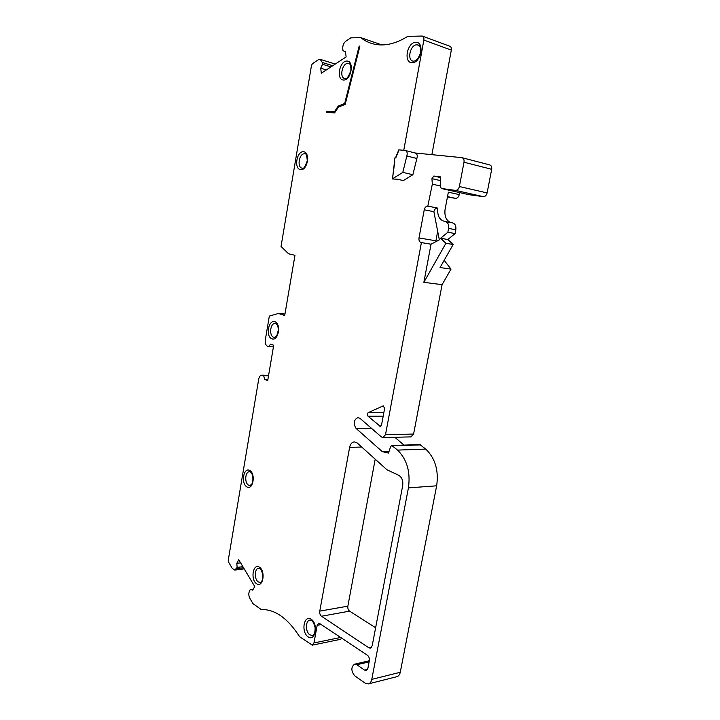 <?xml version="1.0" encoding="UTF-8"?>
<svg xmlns="http://www.w3.org/2000/svg" width="720" height="720" viewBox="0 0 720 720"><rect width="100%" height="100%" fill="white"/><g stroke="black" fill="none" stroke-linecap="round" stroke-linejoin="round"><path stroke-width="1.08" d="M410.949 436.887L413.595 434.07L442.089 284.661L451.017 269.118L444.15 260.325M394.839 437.274L403.992 445.104M442.089 284.661L423.864 282.33L445.905 243.27L440.622 238.257L447.849 232.254L448.578 228.42C449.001 224.496 447.84 222.174 445.077 221.472L444.816 221.445C439.461 220.122 437.13 215.685 437.823 208.134L437.445 208.071C435.672 208.116 434.475 209.322 433.872 211.689L439.344 239.85L431.037 244.206L421.407 242.604L385.515 434.655L382.995 437.553L381.438 436.977L360.036 418.365L357.921 417.555C353.736 419.796 353.124 423.423 356.076 428.427L382.338 451.674L388.494 453.06L390.618 446.607L391.797 445.491L419.913 444.6L425.709 449.082C435.186 458.163 438.84 470.412 436.653 485.82L400.257 672.273C399.708 674.748 398.556 676.233 396.792 676.71L368.469 683.874M341.856 637.992L340.425 639.351L312.318 645.147L299.619 636.732C287.793 618.255 274.986 609.183 261.207 609.516L253.017 603.702L249.867 598.356C248.58 595.746 248.481 593.244 249.561 590.85L250.299 589.536L252.702 590.094L254.736 586.503L238.752 559.755L236.79 563.328L237.159 567.414L234.756 570.087L232.29 568.458L228.537 562.068L228.24 560.268L258.723 379.071C259.236 376.614 260.271 375.3 261.819 375.111L263.664 375.705L264.672 379.359L267.714 380.601L273.708 345.24L270.63 344.124L268.569 346.626L267.471 346.221C265.68 345.24 264.951 343.179 265.293 340.047L269.325 316.08L278.433 313.47L284.715 315.486L294.966 255.321L288.549 253.773L281.043 246.429L311.499 65.385L312.417 63.738L318.258 59.796L320.175 59.319L322.317 62.478L322.524 64.278L320.724 68.211L321.309 73.233L346.122 56.934L345.492 51.786L342.99 50.679L342.765 48.798C342.603 45.558 343.611 43.029 345.798 41.22L350.757 37.872L360.738 37.611L381.834 44.928M422.64 36.198L449.685 46.188C451.062 46.674 451.611 47.988 451.323 50.121L431.874 154.665M375.624 627.75L349.587 611.136C348.183 610.002 347.607 608.346 347.859 606.159L375.201 459.189M462.267 157.761L489.492 164.844C491.265 165.348 492.003 166.833 491.697 169.308L487.107 192.924C486.441 195.39 485.154 196.623 483.246 196.632L469.152 194.715L441.414 188.505L440.262 186.723L440.352 176.823L433.845 176.031L431.946 178.641L432.324 184.158L427.824 206.118C426.06 206.163 424.863 207.378 424.251 209.781L419.004 237.924C418.716 240.417 419.418 241.956 421.119 242.541L421.407 242.604M459.639 192.582L459.261 194.598C458.604 197.073 457.335 198.324 455.472 198.342L447.435 197.01M431.037 244.206L423.864 282.33M399.015 149.949L395.964 157.419C394.506 158.283 394.128 159.543 394.821 161.208L392.472 178.965L397.269 179.208L403.353 180.567L412.875 174.717L416.871 158.472C417.699 155.547 417.141 153.729 415.206 153.009L405.54 150.561M392.697 178.704L402.813 172.386L406.827 155.979C407.646 153.027 407.097 151.191 405.162 150.471L399.06 149.868M415.188 153L461.808 157.644C463.581 158.148 464.31 159.678 464.004 162.225L459.378 186.543C458.703 189.09 457.407 190.368 455.499 190.386L441.414 188.505M360.738 37.611C364.779 40.86 369.306 43.038 374.31 44.154C384.669 46.377 395.811 43.785 407.745 36.369L422.226 36.045C423.594 36.54 424.143 37.881 423.855 40.068L403.758 150.327M367.911 668.232L369.333 660.762L354.537 664.191L356.814 664.749L364.581 670.14L366.156 670.527L367.911 668.232M391.797 445.491L397.566 450.099C407.007 459.45 410.634 472.041 408.42 487.881L371.772 679.383C371.223 681.921 370.071 683.433 368.316 683.919L365.076 683.127L354.726 675.792C350.991 670.995 350.919 667.125 354.537 664.191M369.333 660.762C369.603 658.386 368.964 656.55 367.416 655.245L318.897 623.034L317.178 625.302L313.965 642.933L312.318 645.147M437.823 208.134L428.211 206.172M326.331 69.939L320.724 68.211M330.957 66.897L322.524 64.278M440.271 185.949L432.324 184.158M450.684 222.543C446.211 220.536 444.339 216.216 445.05 209.601L448.353 192.177L459.261 194.598M435.78 241.758L437.616 231.597M389.034 451.422L382.338 451.674M451.017 269.118L440.055 267.534L453.15 244.503L445.905 243.27M453.15 244.503L447.867 239.517L440.622 238.257M447.867 239.517L455.085 233.568L447.849 232.254M455.085 233.568L455.814 229.761C456.246 225.864 455.076 223.56 452.313 222.858L445.635 221.58M368.019 416.196C367.074 414.819 367.164 413.631 368.289 412.605L383.256 405.864L384.633 408.384L381.555 424.908L380.286 426.357L368.019 416.196L383.193 416.142M402.705 485.622L372.186 645.786L370.359 648.135L368.829 647.775L321.471 616.248C320.085 615.087 319.509 613.377 319.761 611.136L349.605 447.408C350.352 444.042 351.918 442.197 354.294 441.855L357.246 443.007L386.946 469.773L398.61 475.218C401.904 477.225 403.272 480.699 402.705 485.622M359.199 45.999L359.829 46.44L345.186 104.391L338.463 107.073L334.602 112.887L326.232 112.365L326.421 111.258L334.44 111.744L338.202 106.083L344.682 103.491L359.199 45.999M326.979 112.419L326.421 111.258M284.967 314.028L278.433 313.47M240.597 562.851L236.79 563.328M242.892 566.685L237.159 567.414M253.269 589.095L250.299 589.536M402.813 172.386L412.875 174.717M395.964 157.419L395.964 156.888M394.821 161.208L394.533 161.496C393.894 159.552 394.344 158.031 395.901 156.924M273.429 346.896L268.569 346.626M268.515 375.858L263.664 375.705M267.903 379.449L264.672 379.359M334.917 112.401L334.44 111.744M338.922 106.884L338.202 106.083M345.285 103.995L344.682 103.491M413.595 434.07L385.515 434.655M367.488 669.447L364.581 670.14M369.126 661.878L356.814 664.749M437.535 208.089L427.923 206.127M433.872 211.689L424.251 209.781M436.653 485.82L408.42 487.881M400.257 672.273L371.772 679.383M332.73 65.727L322.317 62.478M321.777 624.438L317.178 625.302M340.992 637.407L313.965 642.933M423.855 40.068L451.323 50.121M491.697 169.308L464.004 162.225M487.107 192.924L459.378 186.543M483.219 196.632L455.481 190.386L483.246 196.632M440.352 177.561L433.845 176.031M440.316 180.576L431.946 178.641M435.879 240.804L419.004 237.924M431.091 244.206L421.119 242.541M371.349 428.202L356.076 428.427M420.732 444.897L392.607 445.788M425.709 449.082L397.566 450.099M455.814 229.761L448.578 228.42M383.85 412.605L368.289 412.605M383.724 405.963L382.878 405.954M380.97 426.06L379.539 426.078M349.587 611.136L321.471 616.248M371.673 647.154L368.829 647.775M347.859 606.159L319.761 611.136M361.701 447.021L349.605 447.408M243.54 567.774L236.466 568.692M309.834 634.806C305.298 631.998 305.316 620.667 309.852 620.136C310.716 620.199 312.984 619.398 315.135 627.687C315.054 635.94 312.813 635.004 312.336 635.472L309.834 634.806M418.527 45.162L417.699 44.883C419.445 45.81 421.362 45.918 420.147 53.973C416.88 61.668 414.729 60.75 413.676 61.173L413.091 61.137C406.701 60.066 410.31 44.532 416.907 44.82L418.572 45.189M260.235 582.435L258.3 581.913C254.178 579.474 254.439 568.485 258.624 568.17C258.651 568.809 261.099 565.839 262.944 576.108C262.071 583.92 260.316 581.778 260.235 582.435M249.363 471.699L250.695 472.194C251.766 472.158 254.259 478.656 251.946 483.921L250.047 485.541L248.607 485.19C244.386 483.192 245.025 471.762 249.363 471.699L249.48 471.69M273.654 337.239C268.821 335.907 270.198 323.028 275.148 323.388L276.858 324.342C277.614 325.287 278.136 327.096 278.424 329.778L276.813 335.7L274.446 337.392L273.654 337.239M305.19 153.936L304.713 153.837C305.865 152.676 306.729 154.962 307.305 160.686C305.289 166.725 303.606 169.227 302.265 168.183L302.238 168.183C296.631 167.715 299.169 152.874 304.713 153.837L305.217 153.945M349.11 63.63L348.498 63.441C349.614 64.206 351.009 63.162 350.892 70.524C348.534 76.788 346.617 79.461 345.132 78.534L344.799 78.525C339.138 77.715 342.207 63.018 347.976 63.396L349.137 63.639M406.827 155.979L416.871 158.472M455.472 198.342L447.507 196.614L455.427 198.342M412.128 62.784C403.299 62.856 406.98 42.363 415.845 42.255C424.863 41.958 421.029 62.946 412.128 62.784M343.611 80.037C336.024 79.956 339.282 60.984 346.887 61.047C354.618 60.948 351.243 80.343 343.611 80.037M300.564 169.668C293.679 168.831 296.694 150.894 303.606 151.731C310.617 152.406 307.503 170.73 300.564 169.668M271.953 338.85C265.455 336.636 268.335 319.482 274.86 321.705C281.475 323.793 278.496 341.289 271.953 338.85M308.061 636.84C300.798 631.845 303.966 614.259 311.247 619.263C318.645 624.159 315.36 642.105 308.061 636.84M256.581 583.767C250.218 579.528 253.062 562.941 259.452 567.189C265.932 571.338 262.989 588.249 256.581 583.767M246.915 486.918C240.741 483.543 243.513 467.055 249.696 470.439C255.978 473.715 253.116 490.518 246.915 486.918M268.587 375.453L262.566 375.264M437.445 208.071L427.824 206.118M335.259 64.071L320.571 59.445M411.075 436.887L382.995 437.553M244.188 568.854L234.756 570.087M395.865 157.005L398.799 149.868M392.472 178.965L394.533 161.442M268.605 375.327L261.981 375.12"/></g></svg>
